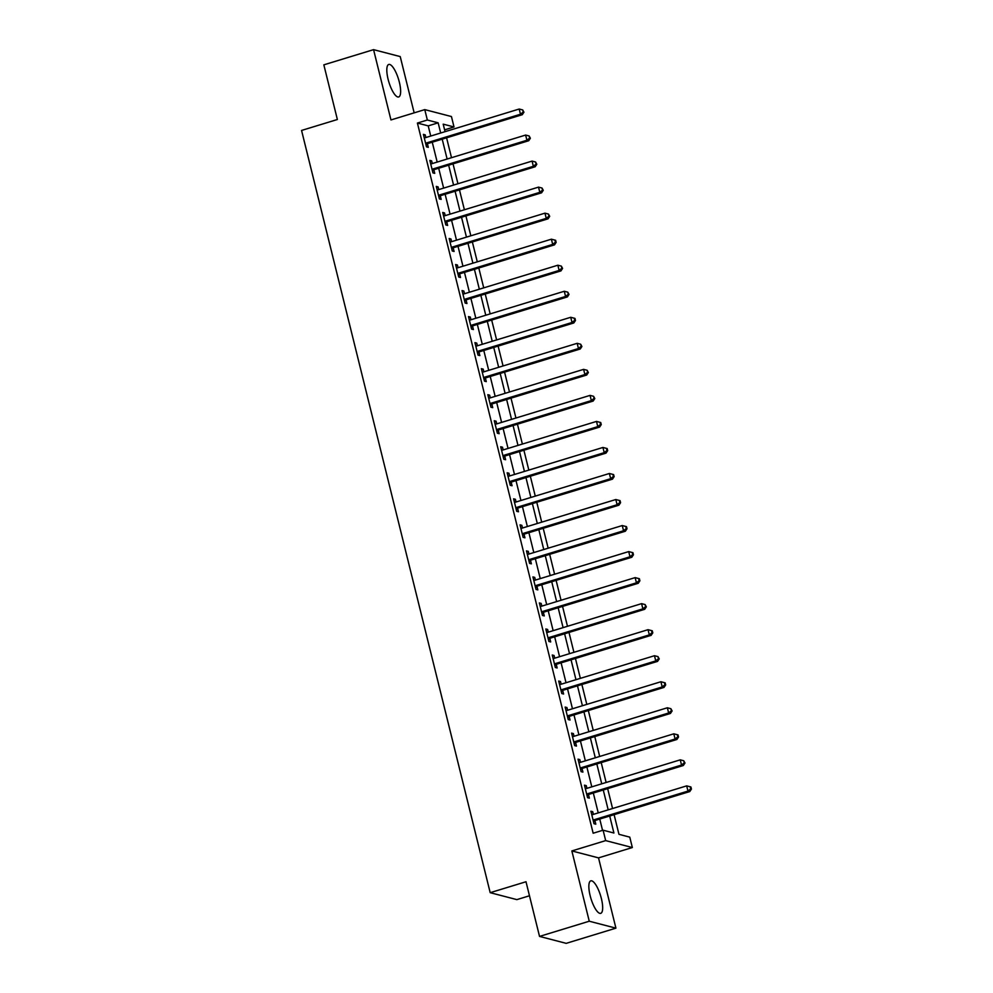 <?xml version="1.0" encoding="UTF-8"?>
<svg xmlns="http://www.w3.org/2000/svg" width="993" height="993" viewBox="0 0 993 993"><rect width="100%" height="100%" fill="white"/><g stroke="black" fill="none" stroke-linecap="round" stroke-linejoin="round"><path stroke-width="1.49" d="M601.386 898.566A16.98 5.027 73 0 0 590.798 880.853A16.98 5.027 73 0 0 590.14 895.636A16.98 5.027 73 0 0 600.728 913.337A16.98 5.027 73 0 0 601.386 898.566M399.347 82.171A16.98 5.027 73 0 0 388.76 64.471A16.98 5.027 73 0 0 388.102 79.254A16.98 5.027 73 0 0 398.689 96.954A16.98 5.027 73 0 0 399.347 82.171M614.096 814.67L618.962 834.319L629.773 837.136L632.342 847.538L605.68 840.612L603.099 830.198L613.91 833.003L609.702 816.01M598.531 857.878L571.856 850.939L589.259 921.219L539.534 936.411L566.196 943.35L615.921 928.157L598.531 857.878L632.342 847.538M529.468 895.773L516.869 899.621L490.194 892.682L301.562 130.443L337.372 119.508L323.842 64.843L373.567 49.65L390.957 119.942L424.768 109.615L451.443 116.541L454.012 126.955L443.201 124.15L445.063 131.672M414.155 112.854L400.229 56.589L373.567 49.65M444.616 129.835L454.012 126.955M589.259 921.219L615.921 928.157M430.739 136.041L428.219 125.875L417.408 123.058L593.156 833.226L603.099 830.198M602.552 830.359L599.76 819.051M598.233 812.895L593.317 793.022M591.791 786.866L586.875 766.981M585.349 760.824L580.433 740.952M578.907 734.795L573.991 714.923M572.464 708.766L567.549 688.881M566.022 682.737L561.107 662.852M559.58 656.696L554.665 636.823M553.138 630.667L548.223 610.782M546.696 604.638L541.781 584.753M540.254 578.596L535.339 558.724M533.812 552.567L528.897 532.695M527.37 526.538L522.455 506.653M520.928 500.497L516.012 480.624M514.486 474.468L509.57 454.595M508.044 448.439L503.128 428.554M501.602 422.41L496.686 402.525M495.159 396.368L490.232 376.496M488.717 370.339L483.79 350.467M482.275 344.31L477.348 324.426M475.833 318.269L470.905 298.397M469.391 292.24L464.463 272.367M462.949 266.211L458.021 246.326M456.507 240.182L451.579 220.297M450.065 214.14L445.137 194.268M443.623 188.111L438.695 168.227M437.181 162.082L432.253 142.198M425.873 137.53L425.203 134.837L423.403 134.365L426.494 146.865L428.293 147.324L427.462 143.935M432.315 163.56L431.645 160.866L429.845 160.394L432.936 172.894L434.735 173.365L433.904 169.977M438.757 189.601L438.087 186.895L436.287 186.423L439.378 198.923L441.177 199.394L440.346 196.006M445.199 215.63L444.529 212.936L442.729 212.465L445.82 224.952L447.632 225.423L446.788 222.035M451.641 241.659L450.971 238.965L449.171 238.494L452.262 250.993L454.074 251.465L453.23 248.076M458.083 267.688L457.413 264.994L455.613 264.523L458.704 277.022L460.516 277.494L459.672 274.105M464.525 293.729L463.855 291.023L462.055 290.564L465.146 303.051L466.958 303.523L466.114 300.134M470.967 319.758L470.31 317.065L468.497 316.593L471.588 329.093L473.4 329.552L472.556 326.163M477.41 345.787L476.752 343.094L474.939 342.622L478.03 355.122L479.842 355.593L478.998 352.205M483.852 371.829L483.194 369.123L481.382 368.664L484.485 381.151L486.285 381.622L485.44 378.234M490.294 397.858L489.636 395.164L487.824 394.693L490.927 407.192L492.727 407.651L491.883 404.263M496.736 423.887L496.078 421.193L494.266 420.722L497.369 433.221L499.169 433.693L498.325 430.304M503.178 449.916L502.52 447.222L500.708 446.751L503.811 459.25L505.611 459.722L504.767 456.333M509.62 475.957L508.962 473.251L507.162 472.792L510.253 485.279L512.053 485.751L511.209 482.362M516.062 501.986L515.404 499.293L513.604 498.821L516.695 511.321L518.495 511.78L517.651 508.404M522.504 528.015L521.846 525.322L520.047 524.85L523.137 537.35L524.937 537.821L524.093 534.433M528.959 554.057L528.288 551.351L526.489 550.892L529.579 563.379L531.379 563.85L530.535 560.462M535.401 580.086L534.731 577.392L532.931 576.921L536.021 589.42L537.821 589.879L536.977 586.491M541.843 606.115L541.173 603.421L539.373 602.95L542.463 615.449L544.263 615.921L543.419 612.532M548.285 632.156L547.615 629.45L545.815 628.979L548.906 641.478L550.705 641.95L549.861 638.561M554.727 658.185L554.057 655.492L552.257 655.02L555.348 667.507L557.147 667.979L556.303 664.59M561.169 684.214L560.499 681.521L558.699 681.049L561.79 693.548L563.59 694.02L562.746 690.631M567.611 710.243L566.941 707.55L565.141 707.078L568.232 719.577L570.032 720.049L569.2 716.661M574.053 736.285L573.383 733.579L571.583 733.119L574.674 745.606L576.474 746.078L575.642 742.69M580.495 762.314L579.825 759.62L578.025 759.149L581.116 771.648L582.916 772.107L582.084 768.719M586.937 788.343L586.267 785.649L584.467 785.178L587.558 797.677L589.358 798.149L588.526 794.76M593.38 814.384L592.709 811.678L590.909 811.219L594 823.706L595.8 824.178L594.968 820.789M571.856 850.939L605.68 840.612M417.408 123.058L427.35 120.016L424.768 109.615M539.534 936.411L526.005 881.747L490.194 892.682M446.589 137.816L451.505 157.701M453.031 163.857L457.947 183.73M459.474 189.886L464.389 209.771M465.916 215.915L470.831 235.8M472.358 241.957L477.285 261.829M478.8 267.986L483.728 287.858M485.242 294.015L490.17 313.9M491.684 320.044L496.612 339.929M498.126 346.085L503.054 365.958M504.568 372.114L509.496 391.999M511.01 398.143L515.938 418.028M517.452 424.185L522.38 444.057M523.894 450.214L528.822 470.086M530.336 476.243L535.264 496.128M536.779 502.284L541.706 522.157M543.221 528.313L548.148 548.186M549.675 554.342L554.591 574.227M556.117 580.371L561.033 600.256M562.559 606.413L567.475 626.285M569.001 632.442L573.917 652.327M575.443 658.471L580.359 678.356M581.886 684.512L586.801 704.385M588.328 710.541L593.243 730.414M594.77 736.57L599.685 756.455M601.212 762.599L606.127 782.484M607.654 788.641L612.569 808.513M440.681 133.012L438.161 122.834L427.35 120.016M608.188 809.854L603.26 789.981M601.733 783.825L596.818 763.94M595.291 757.796L590.376 737.911M588.849 731.754L583.934 711.882M582.407 705.725L577.492 685.853M575.965 679.696L571.049 659.811M569.523 653.667L564.607 633.782M563.081 627.626L558.165 607.753M556.639 601.597L551.723 581.712M550.196 575.568L545.281 555.683M543.754 549.526L538.839 529.654M537.312 523.497L532.397 503.625M530.87 497.468L525.955 477.583M524.428 471.427L519.513 451.554M517.986 445.398L513.071 425.525M511.544 419.369L506.629 399.484M505.102 393.34L500.187 373.455M498.66 367.298L493.744 347.426M492.218 341.269L487.302 321.384M485.776 315.24L480.86 295.355M479.334 289.199L474.418 269.326M472.891 263.17L467.976 243.297M466.449 237.141L461.534 217.256M460.007 211.112L455.092 191.227M453.565 185.07L448.65 165.198M447.123 159.041L442.195 139.157M428.219 125.875L438.161 122.834M423.639 135.309L425.203 134.837M430.081 161.35L431.645 160.866M436.523 187.379L438.087 186.895M442.965 213.408L444.529 212.936M449.407 239.437L450.971 238.965M455.849 265.479L457.413 264.994M462.291 291.508L463.855 291.023M468.733 317.537L470.31 317.065M475.175 343.578L476.752 343.094M481.617 369.607L483.194 369.123M488.059 395.636L489.636 395.164M494.502 421.665L496.078 421.193M500.944 447.706L502.52 447.222M507.386 473.735L508.962 473.251M513.828 499.764L515.404 499.293M520.27 525.806L521.846 525.322M526.712 551.835L528.288 551.351M533.167 577.864L534.731 577.392M539.609 603.905L541.173 603.421M546.051 629.934L547.615 629.45M552.493 655.963L554.057 655.492M558.935 681.992L560.499 681.521M565.377 708.034L566.941 707.55M571.819 734.063L573.383 733.579M578.261 760.092L579.825 759.62M584.703 786.133L586.267 785.649M591.145 812.162L592.709 811.678M426.593 142.918L428.393 143.377L522.281 114.704L520.469 114.232L426.593 142.918A2.172 2.048 -75.4 0 0 425.885 143.29L425.662 143.476M523.212 112.023L523.932 112.209L522.703 109.938L523.212 112.023L520.469 114.232L519.19 109.031L425.302 137.704A2.172 2.048 -75.4 0 1 424.52 137.779L424.247 137.754M428.393 143.377A2.172 2.048 -75.4 0 0 427.685 143.762L426.059 145.077M522.281 114.704L523.932 112.209M522.703 109.938L519.19 109.031M433.035 168.947L434.835 169.418L528.723 140.733L526.911 140.261L433.035 168.947A2.172 2.048 -75.4 0 0 432.327 169.319L432.104 169.505M529.654 138.052L530.374 138.238L529.145 135.979L529.654 138.052L526.911 140.261L525.632 135.06L431.744 163.733A2.172 2.048 -75.4 0 1 430.962 163.808L430.689 163.783M434.835 169.418A2.172 2.048 -75.4 0 0 434.127 169.791L432.501 171.106M528.723 140.733L530.374 138.238M529.145 135.979L525.632 135.06M439.477 194.976L441.277 195.447L535.165 166.762L533.353 166.303L439.477 194.976A2.172 2.048 -75.4 0 0 438.769 195.348L438.546 195.534M536.096 164.093L536.816 164.279L535.587 162.008L536.096 164.093L533.353 166.303L532.074 161.089L438.186 189.775A2.172 2.048 -75.4 0 1 437.404 189.849L437.131 189.812M441.277 195.447A2.172 2.048 -75.4 0 0 440.569 195.82L438.943 197.148M535.165 166.762L536.816 164.279M535.587 162.008L532.074 161.089M445.919 221.005L447.719 221.476L541.607 192.803L539.807 192.332L445.919 221.005A2.172 2.048 -75.4 0 0 445.212 221.389L444.988 221.576M542.538 190.122L543.258 190.308L542.029 188.037L542.538 190.122L539.807 192.332L538.516 187.131L444.628 215.804A2.172 2.048 -75.4 0 1 443.846 215.878L443.573 215.853M447.719 221.476A2.172 2.048 -75.4 0 0 447.011 221.861L445.385 223.177M541.607 192.803L543.258 190.308M542.029 188.037L538.516 187.131M452.361 247.046L454.161 247.505L548.049 218.832L546.249 218.361L452.361 247.046A2.172 2.048 -75.4 0 0 451.654 247.418L451.43 247.605M548.98 216.151L549.7 216.337L548.471 214.066L548.98 216.151L546.249 218.361L544.958 213.16L451.07 241.833A2.172 2.048 -75.4 0 1 450.288 241.907L450.015 241.882M454.161 247.505A2.172 2.048 -75.4 0 0 453.453 247.89L451.827 249.206M548.049 218.832L549.7 216.337M548.471 214.066L544.958 213.16M458.803 273.075L460.603 273.547L554.491 244.861L552.691 244.402L458.803 273.075A2.172 2.048 -75.4 0 0 458.096 273.447L457.872 273.634M555.422 242.18L556.142 242.379L555.633 240.294L554.913 240.107L555.422 242.18L552.691 244.402L551.4 239.189L457.512 267.874A2.172 2.048 -75.4 0 1 456.73 267.949L456.457 267.911M460.603 273.547A2.172 2.048 -75.4 0 0 459.896 273.919L458.269 275.247M554.491 244.861L556.142 242.379M554.913 240.107L551.4 239.189M465.245 299.104L467.045 299.576L560.933 270.903L559.133 270.431L465.245 299.104A2.172 2.048 -75.4 0 0 464.538 299.489L464.314 299.663M561.864 268.222L562.584 268.408L561.355 266.136L561.864 268.222L559.133 270.431L557.843 265.218L463.954 293.903A2.172 2.048 -75.4 0 1 463.172 293.978L462.899 293.953M467.045 299.576A2.172 2.048 -75.4 0 0 466.338 299.948L464.712 301.276M560.933 270.903L562.584 268.408M561.355 266.136L557.843 265.218M471.687 325.145L473.487 325.605L567.375 296.932L565.576 296.46L471.687 325.145A2.172 2.048 -75.4 0 0 470.98 325.518L470.756 325.704M568.306 294.251L569.026 294.437L567.797 292.165L568.306 294.251L565.576 296.46L564.285 291.259L470.397 319.932A2.172 2.048 -75.4 0 1 469.615 320.007L469.341 319.982M473.487 325.605A2.172 2.048 -75.4 0 0 472.78 325.989L471.154 327.305M567.375 296.932L569.026 294.437M567.797 292.165L564.285 291.259M478.129 351.174L479.929 351.646L573.817 322.961L572.018 322.489L478.129 351.174A2.172 2.048 -75.4 0 0 477.422 351.547L477.199 351.733M574.748 320.28L575.468 320.466L574.959 318.393L574.239 318.207L574.748 320.28L572.018 322.489L570.727 317.288L476.839 345.961A2.172 2.048 -75.4 0 1 476.057 346.048L475.784 346.011M479.929 351.646A2.172 2.048 -75.4 0 0 479.222 352.019L477.596 353.347M573.817 322.961L575.468 320.466M574.239 318.207L570.727 317.288M484.572 377.203L486.371 377.675L580.26 349.002L578.46 348.531L484.572 377.203A2.172 2.048 -75.4 0 0 483.864 377.588L483.641 377.762M581.19 346.321L581.91 346.507L580.682 344.236L581.19 346.321L578.46 348.531L577.169 343.317L483.281 372.003A2.172 2.048 -75.4 0 1 482.499 372.077L482.226 372.04M486.371 377.675A2.172 2.048 -75.4 0 0 485.664 378.048L484.038 379.376M580.26 349.002L581.91 346.507M580.682 344.236L577.169 343.317M491.014 403.232L492.813 403.704L586.702 375.031L584.902 374.56L491.014 403.232A2.172 2.048 -75.4 0 0 490.306 403.617L490.083 403.803M587.633 372.35L588.365 372.536L587.124 370.265L587.633 372.35L584.902 374.56L583.611 369.359L489.723 398.032A2.172 2.048 -75.4 0 1 488.941 398.106L488.668 398.081M492.813 403.704A2.172 2.048 -75.4 0 0 492.106 404.089L490.48 405.405M586.702 375.031L588.365 372.536M587.124 370.265L583.611 369.359M497.456 429.274L499.256 429.746L593.144 401.06L591.344 400.589L497.456 429.274A2.172 2.048 -75.4 0 0 496.748 429.646L496.525 429.832M594.075 398.379L594.807 398.565L593.566 396.294L594.075 398.379L591.344 400.589L590.053 395.388L496.165 424.061A2.172 2.048 -75.4 0 1 495.383 424.135L495.11 424.11M499.256 429.746A2.172 2.048 -75.4 0 0 498.548 430.118L496.922 431.434M593.144 401.06L594.807 398.565M593.566 396.294L590.053 395.388M503.898 455.303L505.698 455.775L599.586 427.089L597.786 426.63L503.898 455.303A2.172 2.048 -75.4 0 0 503.19 455.675L502.967 455.861M600.529 424.421L601.249 424.607L600.728 422.521L600.008 422.335L600.529 424.421L597.786 426.63L596.495 421.417L502.607 450.102A2.172 2.048 -75.4 0 1 501.825 450.177L501.552 450.139M505.698 455.775A2.172 2.048 -75.4 0 0 504.99 456.147L503.364 457.475M599.586 427.089L601.249 424.607M600.008 422.335L596.495 421.417M510.34 481.332L512.14 481.804L606.028 453.131L604.228 452.659L510.34 481.332A2.172 2.048 -75.4 0 0 509.632 481.717L509.409 481.89M606.971 450.45L607.691 450.636L607.17 448.551L606.45 448.364L606.971 450.45L604.228 452.659L602.937 447.458L509.049 476.131A2.172 2.048 -75.4 0 1 508.267 476.206L507.994 476.181M512.14 481.804A2.172 2.048 -75.4 0 0 511.432 482.176L509.806 483.504M606.028 453.131L607.691 450.636M606.45 448.364L602.937 447.458M516.782 507.373L518.582 507.833L612.47 479.16L610.67 478.688L516.782 507.373A2.172 2.048 -75.4 0 0 516.075 507.746L515.851 507.932M613.413 476.479L614.133 476.665L613.612 474.58L612.892 474.393L613.413 476.479L610.67 478.688L609.379 473.487L515.491 502.16A2.172 2.048 -75.4 0 1 514.709 502.235L514.436 502.21M518.582 507.833A2.172 2.048 -75.4 0 0 517.874 508.217L516.248 509.533M612.47 479.16L614.133 476.665M612.892 474.393L609.379 473.487M523.224 533.402L525.024 533.874L618.912 505.189L617.112 504.729L523.224 533.402A2.172 2.048 -75.4 0 0 522.517 533.775L522.293 533.961M619.855 502.508L620.575 502.706L620.054 500.621L619.334 500.435L619.855 502.508L617.112 504.729L615.821 499.516L521.933 528.189A2.172 2.048 -75.4 0 1 521.164 528.276L520.878 528.239M525.024 533.874A2.172 2.048 -75.4 0 0 524.316 534.246L522.69 535.575M618.912 505.189L620.575 502.706M619.334 500.435L615.821 499.516M529.666 559.431L531.466 559.903L625.354 531.23L623.554 530.759L529.666 559.431A2.172 2.048 -75.4 0 0 528.959 559.816L528.735 559.99M626.298 528.549L627.017 528.735L626.496 526.65L625.776 526.464L626.298 528.549L623.554 530.759L622.263 525.545L528.375 554.231A2.172 2.048 -75.4 0 1 527.606 554.305L527.32 554.28M531.466 559.903A2.172 2.048 -75.4 0 0 530.771 560.275L529.132 561.604M625.354 531.23L627.017 528.735M625.776 526.464L622.263 525.545M536.108 585.473L537.908 585.932L631.796 557.259L629.996 556.788L536.108 585.473A2.172 2.048 -75.4 0 0 535.401 585.845L535.177 586.031M632.74 554.578L633.46 554.764L632.938 552.679L632.218 552.493L632.74 554.578L629.996 556.788L628.706 551.587L534.817 580.26A2.172 2.048 -75.4 0 1 534.048 580.334L533.762 580.309M537.908 585.932A2.172 2.048 -75.4 0 0 537.213 586.317L535.575 587.633M631.796 557.259L633.46 554.764M632.218 552.493L628.706 551.587M542.55 611.502L544.35 611.973L638.238 583.288L636.439 582.817L542.55 611.502A2.172 2.048 -75.4 0 0 541.843 611.874L541.619 612.06M639.182 580.607L639.902 580.793L639.38 578.72L638.66 578.534L639.182 580.607L636.439 582.817L635.148 577.616L541.259 606.289A2.172 2.048 -75.4 0 1 540.49 606.363L540.204 606.338M544.35 611.973A2.172 2.048 -75.4 0 0 543.655 612.346L542.017 613.662M638.238 583.288L639.902 580.793M638.66 578.534L635.148 577.616M548.992 637.531L550.792 638.002L644.68 609.317L642.881 608.858L548.992 637.531A2.172 2.048 -75.4 0 0 548.285 637.903L548.062 638.089M645.624 606.649L646.344 606.835L645.102 604.563L645.624 606.649L642.881 608.858L641.59 603.645L547.702 632.33A2.172 2.048 -75.4 0 1 546.932 632.404L546.646 632.367M550.792 638.002A2.172 2.048 -75.4 0 0 550.097 638.375L548.459 639.703M644.68 609.317L646.344 606.835M645.102 604.563L641.59 603.645M555.435 663.56L557.234 664.032L651.123 635.359L649.323 634.887L555.435 663.56A2.172 2.048 -75.4 0 0 554.727 663.945L554.504 664.131M652.066 632.678L652.786 632.864L652.264 630.778L651.545 630.592L652.066 632.678L649.323 634.887L648.032 629.686L554.144 658.359A2.172 2.048 -75.4 0 1 553.374 658.433L553.089 658.409M557.234 664.032A2.172 2.048 -75.4 0 0 556.539 664.416L554.901 665.732M651.123 635.359L652.786 632.864M651.545 630.592L648.032 629.686M561.877 689.601L563.676 690.061L657.565 661.388L655.765 660.916L561.877 689.601A2.172 2.048 -75.4 0 0 561.169 689.974L560.946 690.16M658.508 658.707L659.228 658.893L657.987 656.621L658.508 658.707L655.765 660.916L654.474 655.715L560.598 684.388A2.172 2.048 -75.4 0 1 559.816 684.462L559.531 684.438M563.676 690.061A2.172 2.048 -75.4 0 0 562.981 690.445L561.343 691.761M657.565 661.388L659.228 658.893M657.987 656.621L654.474 655.715M568.319 715.63L570.131 716.102L664.007 687.417L662.207 686.957L568.319 715.63A2.172 2.048 -75.4 0 0 567.624 716.003L567.388 716.189M664.95 684.736L665.67 684.934L665.149 682.849L664.429 682.663L664.95 684.736L662.207 686.957L660.916 681.744L567.04 710.429A2.172 2.048 -75.4 0 1 566.258 710.504L565.973 710.467M570.131 716.102A2.172 2.048 -75.4 0 0 569.423 716.474L567.785 717.802M664.007 687.417L665.67 684.934M664.429 682.663L660.916 681.744M574.761 741.659L576.573 742.131L670.449 713.458L668.649 712.986L574.761 741.659A2.172 2.048 -75.4 0 0 574.066 742.044L573.83 742.218M671.392 710.777L672.112 710.963L670.871 708.692L671.392 710.777L668.649 712.986L667.358 707.773L573.482 736.458A2.172 2.048 -75.4 0 1 572.7 736.533L572.415 736.508M576.573 742.131A2.172 2.048 -75.4 0 0 575.866 742.503L574.227 743.831M670.449 713.458L672.112 710.963M670.871 708.692L667.358 707.773M581.203 767.701L583.015 768.16L676.891 739.487L675.091 739.015L581.203 767.701A2.172 2.048 -75.4 0 0 580.508 768.073L580.272 768.259M677.834 736.806L678.554 736.992L678.033 734.907L677.313 734.721L677.834 736.806L675.091 739.015L673.8 733.815L579.924 762.487A2.172 2.048 -75.4 0 1 579.142 762.562L578.857 762.537M583.015 768.16A2.172 2.048 -75.4 0 0 582.308 768.545L580.669 769.86M676.891 739.487L678.554 736.992M677.313 734.721L673.8 733.815M587.645 793.73L589.457 794.201L683.333 765.516L681.533 765.044L587.645 793.73A2.172 2.048 -75.4 0 0 586.95 794.102L586.714 794.288M684.276 762.835L684.996 763.021L683.755 760.762L684.276 762.835L681.533 765.044L680.242 759.844L586.366 788.516A2.172 2.048 -75.4 0 1 585.585 788.603L585.299 788.566M589.457 794.201A2.172 2.048 -75.4 0 0 588.75 794.574L587.111 795.902M683.333 765.516L684.996 763.021M683.755 760.762L680.242 759.844M594.087 819.759L595.899 820.23L689.775 791.558L687.975 791.086L594.087 819.759A2.172 2.048 -75.4 0 0 593.392 820.144L593.156 820.317M690.718 788.876L691.438 789.063L690.917 786.977L690.197 786.791L690.718 788.876L687.975 791.086L686.684 785.873L592.809 814.558A2.172 2.048 -75.4 0 1 592.027 814.632L591.741 814.595M595.899 820.23A2.172 2.048 -75.4 0 0 595.192 820.603L593.566 821.931M689.775 791.558L691.438 789.063M690.197 786.791L686.684 785.873M425.885 143.29L427.685 143.762M432.327 169.319L434.127 169.791M438.769 195.348L440.569 195.82M445.212 221.389L447.011 221.861M451.654 247.418L453.453 247.89M458.096 273.447L459.896 273.919M464.538 299.489L466.338 299.948M470.98 325.518L472.78 325.989M477.422 351.547L479.222 352.019M483.864 377.588L485.664 378.048M490.306 403.617L492.106 404.089M496.748 429.646L498.548 430.118M503.19 455.675L504.99 456.147M509.632 481.717L511.432 482.176M516.075 507.746L517.874 508.217M522.517 533.775L524.316 534.246M528.959 559.816L530.771 560.275M535.401 585.845L537.213 586.317M541.843 611.874L543.655 612.346M548.285 637.903L550.097 638.375M554.727 663.945L556.539 664.416M561.169 689.974L562.981 690.445M567.624 716.003L569.423 716.474M574.066 742.044L575.866 742.503M580.508 768.073L582.308 768.545M586.95 794.102L588.75 794.574M593.392 820.144L595.192 820.603"/></g></svg>
